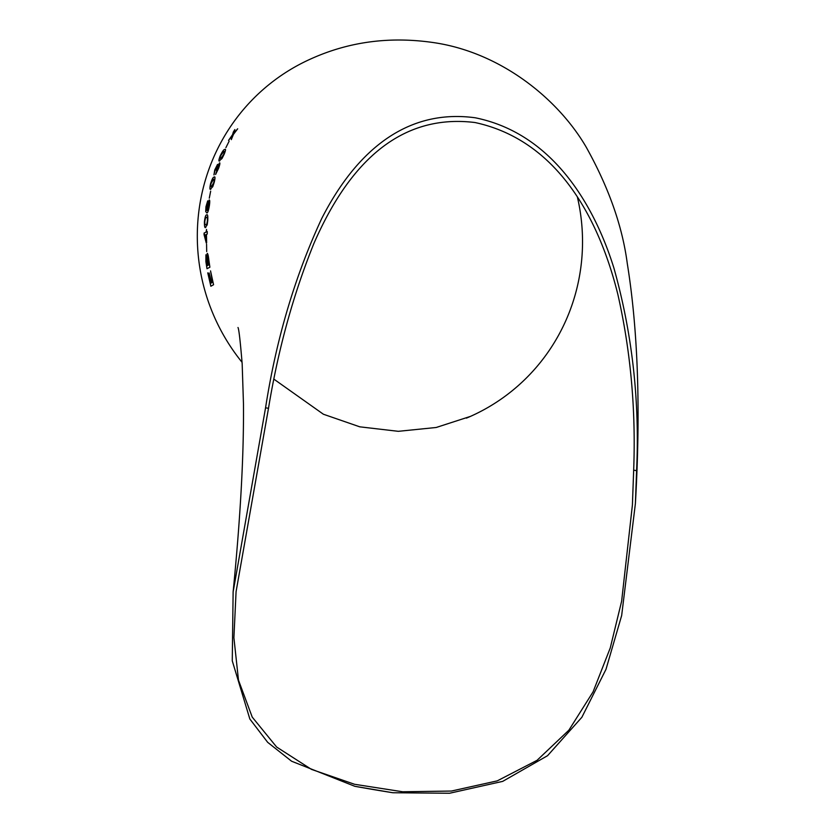 <?xml version="1.0" encoding="UTF-8"?>
<svg xmlns="http://www.w3.org/2000/svg" width="835" height="835" viewBox="0 0 835 835"><rect width="100%" height="100%" fill="white"/><g stroke="black" fill="none" stroke-linecap="round" stroke-linejoin="round"><path stroke-width="1.25" d="M354.823 786.299L392.836 792.739A197.196 21.011 8.6 0 1 354.823 786.299L291.603 761.228L267.67 742.325L249.842 719.008L232.266 660.829L233.122 591.973L265.561 407.804C276.166 339.365 294.88 276.281 321.715 218.53C349.02 165.017 396.802 107.078 475.261 117.787C553.532 133.631 594.802 206.662 613.902 268.035C632.262 333.436 639.829 400.988 636.594 470.669L633.671 470.178C635.946 409.776 630.696 351.243 617.89 294.557C601.137 226.661 561.934 141.24 475.021 122.536C387.837 111.744 340.617 182.521 314.064 243.079C293.388 294.087 278.191 349.166 268.494 408.305L236.075 591.66L233.904 637.721L238.486 680.16L252.222 717.098L276.625 747.022L311.455 769.379L354.562 784.284L402.71 791.768L451.432 791.048L497.242 780.871L537.041 760.33L568.885 730.176L593.059 691.881L610.249 647.96L621.637 601.179L632.408 504.956L633.671 470.178M242.077 362.327A197.196 193.407 -114 0 1 199.534 206.433A197.196 193.407 -114 0 1 311.1 58.794C349.625 41.426 390.978 36.103 435.171 42.835C501.522 53.085 558.124 99.01 586.128 147.002C608.684 187.395 622.409 226.243 627.283 263.536C638.055 330.284 640.758 410.298 635.393 503.589L636.594 470.669M392.836 792.739L449.574 793.25L502.701 781.372L547.551 755.696L581.859 717.286L605.991 669.326L621.658 615.541L635.393 503.589M209.136 272.972L211.673 282.762L212.601 282.251L210.535 270.895L213.572 284.735L210.858 286.238L207.758 272.868L210.493 283.399L211.359 282.94L209.167 272.961L211.359 282.94M206.996 268.713L205.88 261.553L205.911 254.79L206.882 257.347L207.237 253.339C207.852 253.589 208.395 255.813 208.844 260.009L209.888 267.221L206.996 268.713M206.569 244.185L206.694 251.554M204.074 233.069L206.068 232.13L206.527 229.458L206.475 231.942L207.257 231.566L207.237 234.05L206.464 234.416L206.631 242.86L204.105 233.069L204.064 234.802M205.786 227.36C204.826 228.383 204.366 226.577 204.418 221.953C204.961 217.152 205.692 214.825 206.61 214.981C207.581 213.958 207.967 215.754 207.779 220.388L207.205 224.855L205.389 227.454M209.355 199.993L209.178 199.982C209.846 199.857 209.919 201.694 209.397 205.504C208.583 210.441 207.748 212.935 206.892 212.977L205.702 211.537L205.942 206.788L207.696 200.859L206.141 208.823L206.996 210.597L207.153 206.13L209.345 199.993M210.681 191.131L209.282 198.166M214.626 177.072L214.094 177.145C213.217 176.989 212.048 179.222 210.587 183.857C209.648 188.334 209.752 190.077 210.911 189.096C209.721 190.067 209.616 188.324 210.545 183.846C212.006 179.212 213.186 176.978 214.063 177.135C215.232 176.143 215.284 177.876 214.219 182.333L212.779 186.654L210.368 189.159M214.094 177.145L214.616 177.072M219.772 162.856L219.615 162.846C220.169 162.919 219.824 164.756 218.572 168.346L215.618 174.442L218.707 165.142L216.307 170.309L216.714 166.718L215.211 169.703L213.937 174.922L214.762 169.943L217.559 164.401L217.382 166.582L219.751 162.846M216.818 166.729L216.077 169.902M219.762 160.811C218.467 161.75 218.624 160.09 220.231 155.832C222.36 151.448 223.843 149.35 224.688 149.507C225.993 148.578 225.794 150.216 224.083 154.412L222.026 158.493L219.177 160.863M224.688 149.507L225.293 149.465L224.688 149.507M229.103 141.251L225.888 147.638M233.748 133.266L237.672 128.799L233.424 134.425L231.316 139.612L232.255 135.813L228.55 140.405L232.568 134.654L233.309 132.076L234.854 129.571L233.779 133.287L237.693 128.82M577.434 197.227A194.284 190.557 -114 0 1 470.418 416.404A194.284 190.557 -114 0 1 466.4 418.137M234.885 129.592L232.568 134.654M232.6 134.675L228.581 140.416M231.347 139.633L232.255 135.813M224.719 149.528C223.874 149.361 222.392 151.469 220.263 155.842C218.655 160.101 218.499 161.76 219.793 160.821M224.281 151.688L223.644 151.74C224.646 150.916 224.636 151.855 223.634 154.569L220.69 158.514L219.897 157.951L220.649 155.686L223.644 151.74M223.676 151.751C224.678 150.926 224.667 151.876 223.665 154.59L220.722 158.535L219.897 157.951M217.591 164.411L214.762 169.943M214.793 169.964L213.969 174.932M218.739 165.153L218.165 168.43M218.196 168.44L216.328 172.114M216.359 172.125L215.649 174.452M219.615 162.846L217.382 166.582M213.948 179.431L213.363 179.515C214.24 178.627 214.386 179.629 213.791 182.5L211.485 186.685L210.597 186.09L210.952 183.7L213.363 179.515M213.395 179.525C214.271 178.638 214.418 179.64 213.823 182.51L211.453 186.685L210.566 186.08M209.209 199.993L207.153 206.13M207.184 206.141L207.028 210.597M207.727 200.87L205.942 206.788M205.984 206.788L205.702 211.537L206.934 212.977M208.927 202.425L209 205.869L207.581 210.305M207.675 210.305L207.456 206.631L208.781 202.425L208.969 205.869L207.55 210.295M206.642 214.992C205.723 214.835 204.993 217.152 204.45 221.953C204.408 226.577 204.857 228.383 205.817 227.36M206.871 217.351L206.381 217.455C207.122 216.547 207.456 217.58 207.424 220.565C207.028 223.759 206.527 225.199 205.921 224.886L204.909 224.26L204.794 221.797C205.222 218.603 205.754 217.152 206.381 217.455C207.08 216.536 207.424 217.58 207.393 220.565C206.996 223.749 206.485 225.189 205.89 224.886L204.878 224.26M206.558 229.458L206.099 232.13L204.105 233.069M204.105 234.802L206.276 243.058M207.289 231.566L206.475 231.942M206.047 234.614L206.161 239.989L204.899 235.157L206.047 234.614L206.13 239.989M205.942 254.79L205.88 261.553M205.911 261.543L207.028 268.703M207.257 253.339L206.882 257.347M206.308 257.483L207.842 265.384L206.923 265.843L206.287 257.483M207.518 256.063L209.178 264.685L208.145 265.206L207.487 256.063L209.136 264.695L208.145 265.206M207.842 265.384L206.892 265.843M206.923 259.132L207.8 265.384M206.245 257.483L206.892 259.132M210.566 270.895L212.633 282.24L211.673 282.762M211.391 282.929L210.493 283.399M207.79 272.857L210.89 286.228M265.561 407.804L268.494 408.305M237.985 327.508C238.893 328.948 240.282 341.056 242.171 363.851L243.465 403.722C243.904 454.887 240.459 517.648 233.122 591.973M470.418 416.404L436.183 427.489L398.326 431.319L359.802 426.831L323.395 414.233L274.068 379.278"/></g></svg>
